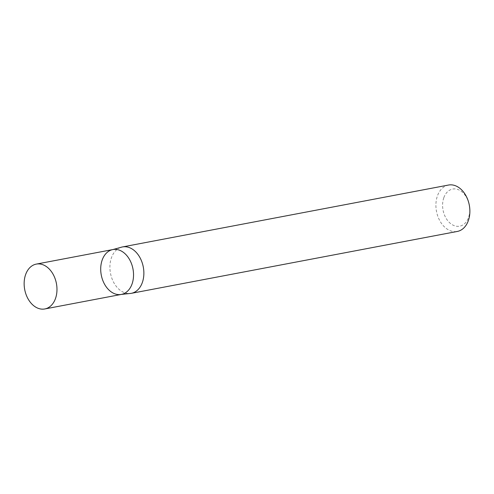 <?xml version="1.0" encoding="UTF-8"?>
<svg xmlns="http://www.w3.org/2000/svg" width="494" height="494" viewBox="0 0 494 494"><rect width="100%" height="100%" fill="white"/><g stroke="black" fill="none" stroke-linecap="round" stroke-linejoin="round"><path stroke-width="0.37" stroke-dasharray="2.47 1.85" d="M448.49 185.046A23.613 16.697 -100.7 0 0 437.418 195.927A23.613 16.697 -100.7 0 0 439.944 220.979A23.613 16.697 -100.7 0 0 457.296 231.451M120.666 247.432A23.613 16.697 -100.7 0 0 111.416 257.819A23.613 16.697 -100.7 0 0 113.342 281.741A23.613 16.697 -100.7 0 0 129.422 293.541M443.797 197.767A18.896 13.357 -100.7 0 0 455.067 225.937A18.896 13.357 -100.7 0 0 469.3 205.133A18.896 13.357 -100.7 0 0 457.283 189.313A18.896 13.357 -100.7 0 0 443.797 197.767M121.376 294.418A22.829 16.141 79.3 0 1 101.264 275.004A22.829 16.141 79.3 0 1 112.86 249.563"/><path stroke-width="0.74" d="M131.293 293.337L457.296 231.451A23.613 16.697 -100.7 0 0 469.3 205.133A23.613 16.697 -100.7 0 0 448.49 185.046L122.481 246.938A23.613 16.697 -100.7 0 0 120.666 247.432L112.86 249.563A22.829 16.141 79.3 0 1 129.638 259.683A22.829 16.141 79.3 0 1 132.077 283.902A22.829 16.141 79.3 0 1 121.376 294.418A22.829 16.141 79.3 0 1 101.264 275.004A22.829 16.141 79.3 0 1 112.86 249.563A22.829 16.141 79.3 0 1 129.638 259.683A22.829 16.141 79.3 0 1 132.077 283.902A22.829 16.141 79.3 0 1 121.376 294.418L129.422 293.541A23.613 16.697 -100.7 0 0 131.293 293.337A23.613 16.697 -100.7 0 0 142.358 282.457A23.613 16.697 -100.7 0 0 139.839 257.405A23.613 16.697 -100.7 0 0 122.481 246.938M55.519 298.432A22.829 16.141 79.3 0 1 44.818 308.954A22.829 16.141 79.3 0 1 24.7 289.533A22.829 16.141 79.3 0 1 36.303 264.099A22.829 16.141 79.3 0 1 53.08 274.219A22.829 16.141 79.3 0 1 55.519 298.432M44.818 308.954L121.376 294.418M36.303 264.099L112.86 249.563"/></g></svg>
